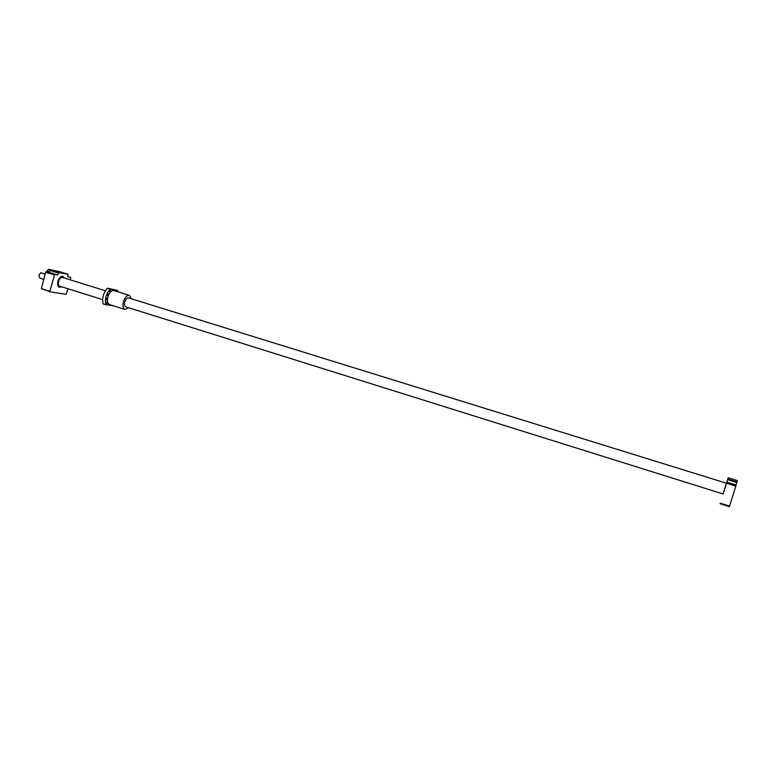 <?xml version="1.0" encoding="UTF-8"?>
<svg xmlns="http://www.w3.org/2000/svg" width="776" height="776" viewBox="0 0 776 776"><rect width="100%" height="100%" fill="white"/><g stroke="black" fill="none" stroke-linecap="round" stroke-linejoin="round"><path stroke-width="1.16" d="M43.776 279.399L39.78 278.147L38.945 275.131L40.769 272.735L45.163 274.103M41.797 273.055L45.202 273.967M128.292 297.839L726.481 483.235L724.697 489.025L723.125 493.982L125.508 306.782M62.546 277.459L62.526 277.459C60.819 277.274 59.5 278.584 58.569 281.387C58.035 283.948 58.452 285.549 59.82 286.208L102.636 299.623M117.923 291.815L117.593 290.37L107.35 288.226C103.324 293.076 101.918 298.343 103.13 304.027L113.548 305.851M128.942 298.042L128.622 297.897C127.031 297.761 125.751 299.138 124.791 302.029C124.218 304.667 124.558 306.297 125.828 306.937L126.149 306.986M107.35 288.226L110.085 289.07C106.079 293.929 104.663 299.206 105.866 304.89M110.57 290.913L109.707 291.825L109.464 290.719L110.328 289.807L110.57 290.913M108.271 294.657L107.398 295.569L107.146 294.473L108.019 293.551L108.271 294.657M107.243 303.358L106.37 304.279L106.128 303.193L107.001 302.271L107.243 303.358M107.049 299.216L106.176 300.137L105.924 299.041L106.797 298.12L107.049 299.216M116.448 291.359L117.079 290.971L117.38 291.65M113.927 290.583L113.897 290.573C111.366 290.35 109.358 292.484 107.864 296.965C106.981 301.059 107.544 303.6 109.561 304.599L125.004 309.449M110.085 289.07L117.593 290.37M131.416 298.808L129.388 295.355C126.905 295.152 124.917 297.305 123.413 301.815C122.521 305.928 123.054 308.47 125.033 309.459L128.632 307.762M728.538 482.895L734.309 484.68L728.538 482.895M723.096 493.972L728.15 477.774L723.057 493.963M720.138 503.75L729.372 506.67L735.823 486.106L737.2 480.557L728.15 477.774M737.025 481.935L727.82 479.093M736.851 482.517L727.636 479.675M736.085 484.951L726.879 482.109M736.017 485.436L726.763 482.565M735.823 486.106L726.559 483.235M729.556 506.107L720.322 503.188M64.408 278.041L62.856 276.363C60.722 276.14 59.083 277.779 57.909 281.271C57.23 284.472 57.754 286.49 59.471 287.314L61.692 286.8L59.471 287.314C57.763 286.48 57.24 284.472 57.909 281.271C59.073 277.769 60.722 276.13 62.856 276.343L64.418 278.041M67.968 288.759L66.183 294.337L50.042 291.834L49.877 291.281L54.64 274.394L57.783 274.966L58.695 272.56L68.046 274.287L67.667 276.751L70.694 277.304L67.687 276.663M52.079 273.424L56.289 274.626L52.079 273.424M47.734 272.075L51.934 273.278L47.734 272.075M68.046 274.287L59.636 271.697L50.188 269.941L58.695 272.56M48.355 269.582L46.696 271.862M48.665 269.33L58.578 271.474L48.665 269.33M70.694 277.304L70.315 279.874M50.042 291.834L41.361 288.594L45.668 272.211L49.276 272.337L50.188 269.941M49.877 291.281L41.361 288.594M54.194 274.85L45.668 272.211M54.64 274.394L46.104 271.755M57.783 274.966L49.276 272.337M58.307 272.958L49.8 270.329M49.46 271.629L46.89 271.105M48.626 269.35L47.171 270.805M105.391 290.738L62.526 277.459M113.897 290.573L129.388 295.355"/></g></svg>
